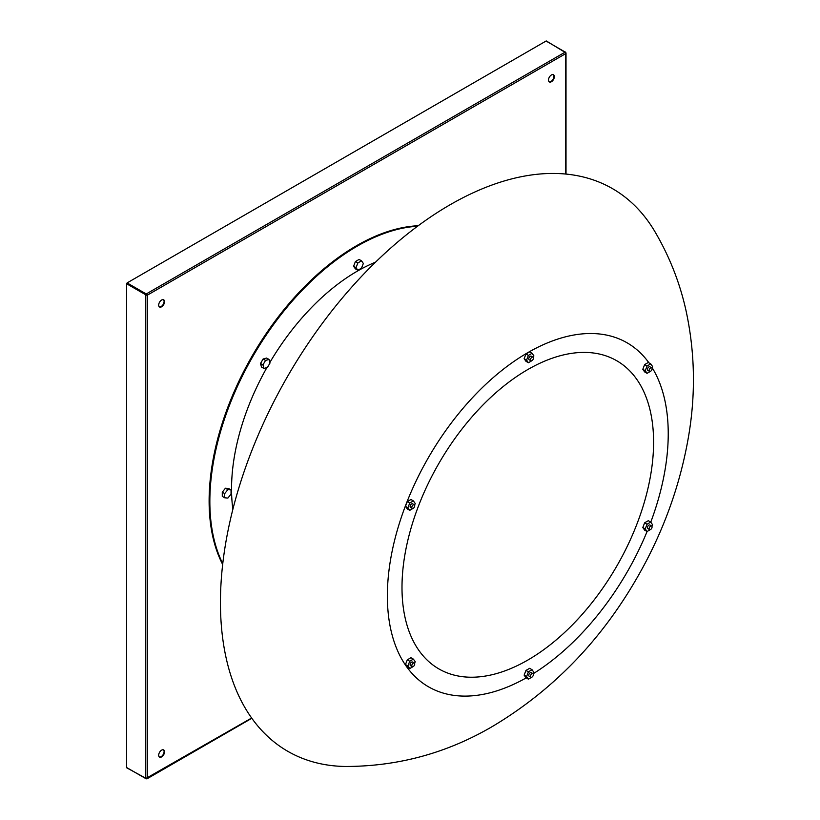 <?xml version="1.0" encoding="UTF-8"?>
<svg xmlns="http://www.w3.org/2000/svg" width="820" height="820" viewBox="0 0 820 820"><rect width="100%" height="100%" fill="white"/><g stroke="black" fill="none" stroke-linecap="round" stroke-linejoin="round"><path stroke-width="1.23" d="M651.633 526.009L649.932 525.025A2.071 1.189 120 0 0 647.626 526.707A2.071 1.189 120 0 0 647.861 528.613L649.573 529.597A2.071 1.189 120 0 0 651.869 527.916A2.071 1.189 120 0 0 651.633 526.009A2.071 1.189 120 0 0 649.337 527.691A2.071 1.189 120 0 0 649.573 529.597M532.969 673.63L531.268 672.646A2.071 1.189 120 0 0 530.232 672.748A2.071 1.189 120 0 0 528.88 674.573A2.071 1.189 120 0 0 529.197 676.233L530.909 677.217A2.071 1.189 120 0 0 531.934 677.115A2.071 1.189 120 0 0 533.287 675.29A2.071 1.189 120 0 0 532.969 673.63A2.071 1.189 120 0 0 531.934 673.732A2.071 1.189 120 0 0 530.591 675.557A2.071 1.189 120 0 0 530.909 677.217M412.829 662.263A2.071 1.189 120 0 0 412.603 662.047A2.071 1.189 120 0 0 410.676 663.011A2.071 1.189 120 0 0 410.297 665.409A2.071 1.189 120 0 0 410.533 665.625A2.071 1.189 120 0 0 410.84 665.727M414.541 663.247A2.071 1.189 120 0 0 414.305 663.031A2.071 1.189 120 0 0 412.378 663.995A2.071 1.189 120 0 0 412.009 666.404A2.071 1.189 120 0 0 412.234 666.619A2.071 1.189 120 0 0 414.161 665.645A2.071 1.189 120 0 0 414.541 663.247M414.305 504.812L412.603 503.828A2.071 1.189 120 0 0 410.297 505.509A2.071 1.189 120 0 0 410.533 507.406L412.234 508.39A2.071 1.189 120 0 0 414.541 506.719A2.071 1.189 120 0 0 414.305 504.812A2.071 1.189 120 0 0 412.009 506.493A2.071 1.189 120 0 0 412.234 508.39M532.969 357.192L531.268 356.208A2.071 1.189 120 0 0 530.232 356.31A2.071 1.189 120 0 0 528.88 358.135A2.071 1.189 120 0 0 529.197 359.785L530.909 360.769A2.071 1.189 120 0 0 531.934 360.667A2.071 1.189 120 0 0 533.287 358.853A2.071 1.189 120 0 0 532.969 357.192A2.071 1.189 120 0 0 531.934 357.294A2.071 1.189 120 0 0 530.591 359.119A2.071 1.189 120 0 0 530.909 360.769M650.168 367.022A2.071 1.189 120 0 0 649.932 366.806A2.071 1.189 120 0 0 648.005 367.77A2.071 1.189 120 0 0 647.626 370.168A2.071 1.189 120 0 0 647.861 370.384A2.071 1.189 120 0 0 648.169 370.486M649.337 371.163A2.071 1.189 120 0 0 649.573 371.378A2.071 1.189 120 0 0 651.49 370.404A2.071 1.189 120 0 0 651.869 368.006A2.071 1.189 120 0 0 651.633 367.79A2.071 1.189 120 0 0 649.717 368.754A2.071 1.189 120 0 0 649.337 371.163M401.995 587.438A177.909 102.715 -60 0 1 527.793 369.553A177.909 102.715 -60 0 1 653.591 442.185A177.909 102.715 -60 0 1 527.793 660.079A177.909 102.715 -60 0 1 401.995 587.438M345.261 766.474A324.822 187.544 -60 0 1 226.863 536.587A324.822 187.544 -60 0 1 450.118 204.744A324.822 187.544 -60 0 1 654.473 230.902C668.966 255.368 679.37 281.414 685.674 309.048C695.145 351.8 695.934 395.199 688.062 439.233C679.36 487.931 662.242 534.302 636.73 578.366C600.291 641.404 552.249 690.737 492.594 726.366C447.023 753.098 397.915 766.474 345.261 766.474M526.204 677.884A198.604 114.667 -60 0 1 387.368 594.971A198.604 114.667 -60 0 1 527.793 352.651A198.604 114.667 -60 0 1 648.948 362.86M417.564 226.228A208.454 120.355 120 0 0 357.253 246.143A208.454 120.355 120 0 0 222.753 563.637M418.231 225.736A208.454 120.355 120 0 0 356.526 245.723A208.454 120.355 120 0 0 222.661 564.467M232.88 509.292A177.786 102.643 -60 0 1 266.869 367.627M269.872 362.44A177.786 102.643 -60 0 1 357.253 271.184A177.786 102.643 -60 0 1 375.56 262.164M159.336 306.834A4.131 2.388 120 0 0 161.171 306.516A4.131 2.388 120 0 0 163.815 303.072A4.131 2.388 120 0 0 163.446 299.71M161.612 306.772A4.131 2.388 120 0 0 164.318 303.123A4.131 2.388 120 0 0 163.682 299.812A4.131 2.388 120 0 0 161.612 300.017A4.131 2.388 120 0 0 158.916 303.666A4.131 2.388 120 0 0 159.541 306.977A4.131 2.388 120 0 0 161.612 306.772M549.154 81.774A4.131 2.388 120 0 0 550.989 81.457A4.131 2.388 120 0 0 553.623 78.013A4.131 2.388 120 0 0 553.264 74.651M551.429 81.713A4.131 2.388 120 0 0 554.125 78.074A4.131 2.388 120 0 0 553.5 74.753A4.131 2.388 120 0 0 551.429 74.958A4.131 2.388 120 0 0 548.723 78.607A4.131 2.388 120 0 0 549.359 81.918A4.131 2.388 120 0 0 551.429 81.713M159.336 756.952A4.131 2.388 120 0 0 161.171 756.645A4.131 2.388 120 0 0 163.815 753.201A4.131 2.388 120 0 0 163.446 749.828M161.612 756.891A4.131 2.388 120 0 0 164.318 753.252A4.131 2.388 120 0 0 163.682 749.941A4.131 2.388 120 0 0 161.612 750.146A4.131 2.388 120 0 0 158.916 753.785A4.131 2.388 120 0 0 159.541 757.096A4.131 2.388 120 0 0 161.612 756.891M353.594 266.264L355.419 268.868L357.858 270.272L361.517 268.16L363.342 263.445L361.517 260.842L359.078 259.438L355.419 261.549L353.594 266.264L356.034 267.668L357.858 270.272M222.281 492.164L222.281 496.387L224.711 497.791L227.878 498.078L231.045 494.132L231.045 489.909L228.616 488.505L225.449 488.228L222.281 492.164L224.711 493.568L224.711 497.791M260.514 363.485L261.467 367.022L263.896 368.426L267.433 367.483L270.016 363.004L269.073 359.467L266.633 358.063L263.107 359.006L260.514 363.485L262.954 364.89L263.896 368.426M565.687 52.357L565.687 53.638L565.544 52.049L564.908 52.254L565.687 53.638L565.195 52.08L546.561 41.318M565.687 174.045L565.687 53.638L147.354 295.159L146.544 293.785L147.354 295.159L145.755 294.8L126.629 283.761L127.11 282.91L146.247 293.96L145.755 295.149L147.354 295.159L147.354 778.211L145.755 778.569L251.627 718.012M546.069 41.031L127.11 282.91M126.629 283.761L126.629 767.53L146.247 778.856M146.544 778.682L147.354 778.211L146.544 778.682M651.931 368.108L652.556 366.489L650.721 363.885L648.292 362.481L644.633 364.592L642.808 369.308L644.633 371.901L647.072 373.315L650.731 371.193M414.602 505.12L415.227 503.511L413.393 500.907L410.963 499.503L407.304 501.614L405.469 506.319L407.304 508.923L409.744 510.337L413.403 508.215M533.266 673.948L533.892 672.328L532.057 669.725L529.628 668.32L525.968 670.432L524.134 675.147L525.968 677.75L528.408 679.155L532.067 677.033M652.115 367.616A198.604 114.667 -60 0 1 650.762 522.155M651.931 526.327L652.556 524.708L650.721 522.104L647.072 524.216L645.237 528.931L647.072 531.534A198.604 114.667 -60 0 1 533.389 673.609M414.602 663.349L415.227 661.73L413.393 659.126L410.963 657.722L407.304 659.833L405.469 664.548L407.304 667.142L409.744 668.556L413.403 666.434M533.266 357.499L533.892 355.89L532.057 353.287L529.628 351.882L525.968 353.994L524.134 358.699L525.968 361.302L528.408 362.717L532.067 360.595M650.721 522.104L648.292 520.7L644.633 522.811L642.808 527.526L644.633 530.13L647.072 531.534L650.731 529.412M532.057 669.725L528.408 671.836L525.968 670.432M528.408 671.836L526.573 676.551L524.134 675.147M526.573 676.551L528.408 679.155M650.721 363.885L647.072 365.997L645.237 370.712L647.072 373.315M645.237 370.712L642.808 369.308M647.072 365.997L644.633 364.592M532.057 353.287L528.408 355.398L526.573 360.113L528.408 362.717M528.408 355.398L525.968 353.994M526.573 360.113L524.134 358.699M413.393 500.907L409.744 503.019L407.909 507.734L409.744 510.337M407.909 507.734L405.469 506.319M409.744 503.019L407.304 501.614M413.393 659.126L409.744 661.238L407.909 665.953L409.744 668.556M407.909 665.953L405.469 664.548M409.744 661.238L407.304 659.833M645.237 528.931L642.808 527.526M647.072 524.216L644.633 522.811M231.045 489.909L227.878 489.632L225.449 488.228M227.878 489.632L224.711 493.568M269.073 359.467L265.536 360.41L263.107 359.006M265.536 360.41L262.954 364.89M361.517 260.842L357.858 262.954L356.034 267.668M357.858 262.954L355.419 261.549M564.908 52.254L146.544 293.785M145.755 295.149L145.755 778.231M566.015 174.076L566.015 52.931L546.417 41M412.603 662.047L414.305 663.031M647.861 370.384L649.573 371.378M251.822 718.279L146.903 778.856L126.772 767.848M649.932 366.806L651.633 367.79M410.533 665.625L412.234 666.619"/></g></svg>
